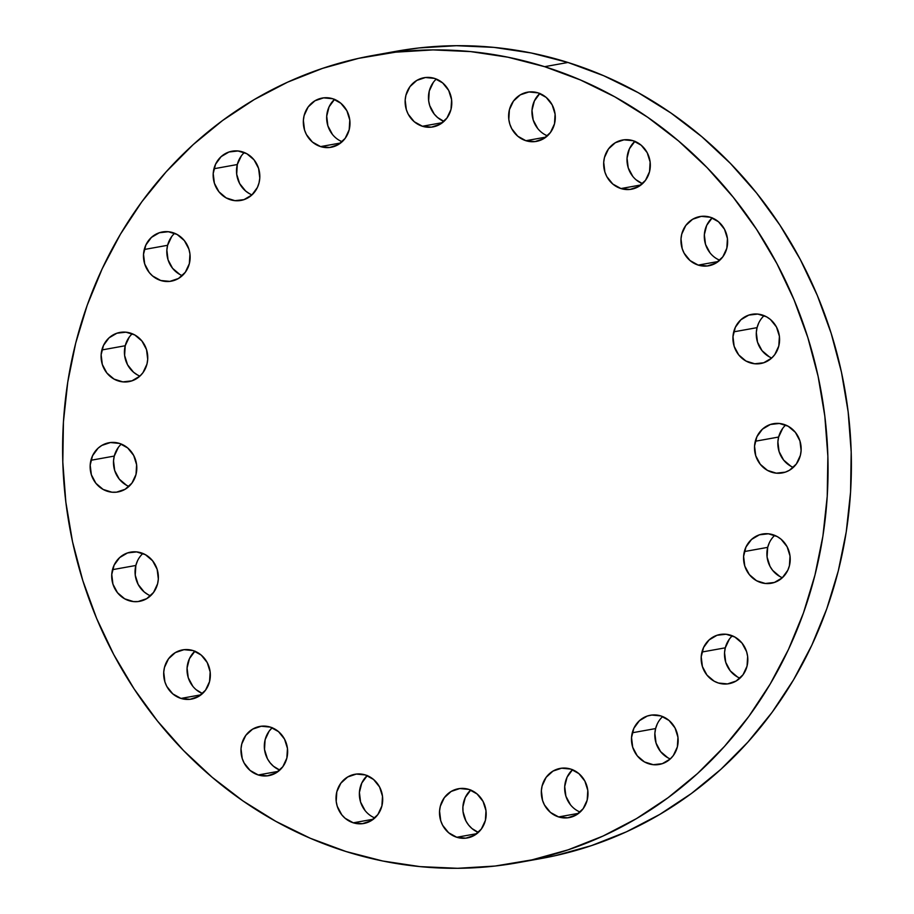 <?xml version="1.0" encoding="UTF-8"?>
<svg xmlns="http://www.w3.org/2000/svg" width="914" height="914" viewBox="0 0 914 914"><rect width="100%" height="100%" fill="white"/><g stroke="black" fill="none" stroke-linecap="round" stroke-linejoin="round"><path stroke-width="1.37" d="M558.591 816.933L578.676 813.311L558.591 816.933L550.434 812.409L544.436 804.926L542.55 800.413L541.362 790.736L542.116 785.926L546.149 777.311L552.993 771.085L561.619 768.194L570.702 769.074A25.009 23.284 79.8 0 1 587.976 794.517A25.009 23.284 79.8 0 1 569.091 817.607A25.009 23.284 79.8 0 1 558.591 816.933A25.009 23.284 79.8 0 1 541.328 791.49A25.009 23.284 79.8 0 1 560.213 768.4A25.009 23.284 79.8 0 1 570.702 769.074L578.87 773.598L584.869 781.082L587.793 790.381L587.188 800.081L583.155 808.696L576.311 814.922L567.685 817.813L558.591 816.933M667.814 757.74L660.594 751.616L656.046 743.059L654.858 733.382L655.612 728.572L632.271 732.777A25.009 23.284 79.8 0 1 650.38 715.251A25.009 23.284 79.8 0 1 677.354 746.932L673.321 755.547L670.191 759.031L662.296 763.681L653.27 764.698L644.473 761.945L637.252 755.821L632.705 747.264L631.528 737.587L633.882 728.252L639.434 720.678L647.318 716.028L651.785 715.045L660.868 715.925L669.025 720.449L675.023 727.932L677.948 737.232L677.354 746.932A25.009 23.284 79.8 0 1 659.245 764.458A25.009 23.284 79.8 0 1 632.271 732.777L655.612 728.572A25.009 23.284 -100.2 0 0 670.293 758.928M737.495 676.977L730.275 670.853L725.727 662.307L724.551 652.619L725.293 647.82L701.952 652.025A25.009 23.284 79.8 0 1 720.061 634.487A25.009 23.284 79.8 0 1 747.035 666.169L743.002 674.795L736.147 681.021L727.521 683.912L718.438 683.032L714.165 681.193L706.945 675.069L702.398 666.512L701.209 656.835L703.574 647.489L709.115 639.926L717.01 635.276L726.036 634.247L734.833 637.012L742.054 643.136L746.601 651.682L747.641 656.481L747.035 666.169A25.009 23.284 79.8 0 1 728.926 683.706A25.009 23.284 79.8 0 1 701.952 652.025L725.293 647.82A25.009 23.284 -100.2 0 0 739.986 678.177M779.893 576.528L772.673 570.405L770.011 566.36L767.086 557.06L767.691 547.36L744.35 551.565A25.009 23.284 79.8 0 1 762.447 534.039A25.009 23.284 79.8 0 1 789.422 565.72L787.811 570.245L782.258 577.819L774.375 582.469L765.349 583.486L756.552 580.733L749.331 574.609L744.784 566.052L743.596 556.375L745.961 547.04L751.514 539.466L759.397 534.816L768.423 533.799L777.22 536.552L781.104 539.237L787.103 546.721L790.027 556.02L789.422 565.72A25.009 23.284 79.8 0 1 771.325 583.246A25.009 23.284 79.8 0 1 744.35 551.565L767.691 547.36A25.009 23.284 -100.2 0 0 782.373 577.717M790.839 466.197L783.618 460.073L779.071 451.527L777.883 441.839L778.637 437.041L755.295 441.245A25.009 23.284 79.8 0 1 773.393 423.708A25.009 23.284 79.8 0 1 800.367 455.389L796.334 464.015L789.49 470.242L785.32 472.15L776.294 473.166L767.497 470.413L760.277 464.289L755.729 455.732L754.541 446.055L756.906 436.709L762.459 429.146L770.342 424.496L779.368 423.468L788.165 426.232L795.386 432.356L799.933 440.902L801.121 450.591L800.367 455.389A25.009 23.284 79.8 0 1 782.27 472.926A25.009 23.284 79.8 0 1 755.295 441.245L778.637 437.041A25.009 23.284 -100.2 0 0 793.318 467.397M769.268 356.803L762.048 350.69L757.5 342.133L756.312 332.456L757.066 327.646L733.725 331.851A25.009 23.284 79.8 0 1 751.822 314.325A25.009 23.284 79.8 0 1 778.797 345.995L774.764 354.621L771.633 358.105L763.75 362.755L754.724 363.772L745.927 361.019L738.706 354.895L734.159 346.337L732.971 336.66L735.336 327.326L740.888 319.751L748.772 315.102L757.797 314.073L766.595 316.838L770.479 319.523L776.477 327.006L779.402 336.306L778.797 345.995A25.009 23.284 79.8 0 1 760.699 363.532A25.009 23.284 79.8 0 1 733.725 331.851L757.066 327.646A25.009 23.284 -100.2 0 0 771.747 358.002M698.227 265.106L718.313 261.484L698.227 265.106L690.07 260.57L684.072 253.098L682.187 248.585L680.999 238.908L681.753 234.098L685.774 225.484L692.629 219.257L701.255 216.355L710.338 217.246A25.009 23.284 79.8 0 1 727.613 242.69A25.009 23.284 79.8 0 1 708.716 265.78A25.009 23.284 79.8 0 1 698.227 265.106A25.009 23.284 79.8 0 1 680.964 239.662A25.009 23.284 79.8 0 1 699.85 216.572A25.009 23.284 79.8 0 1 710.338 217.246L718.507 221.771L724.505 229.254L727.43 238.554L726.824 248.242L722.791 256.868L715.936 263.095L707.322 265.985L698.227 265.106M620.937 188.558L641.022 184.936L620.937 188.558L612.78 184.034L606.77 176.551L604.885 172.038L603.708 162.361L604.451 157.562L608.484 148.936L615.339 142.71L623.965 139.819L633.048 140.699A25.009 23.284 79.8 0 1 650.311 166.142A25.009 23.284 79.8 0 1 631.425 189.232A25.009 23.284 79.8 0 1 620.937 188.558A25.009 23.284 79.8 0 1 603.674 163.115A25.009 23.284 79.8 0 1 622.56 140.025A25.009 23.284 79.8 0 1 633.048 140.699L641.217 145.235L647.215 152.707L650.128 162.007L649.534 171.706L645.501 180.321L638.646 186.547L630.02 189.438L620.937 188.558M525.893 140.71L545.978 137.1L525.893 140.71L517.735 136.186L511.737 128.703L509.852 124.201L508.812 119.414L509.406 109.714L513.439 101.1L520.294 94.862L528.92 91.971L538.003 92.862A25.009 23.284 79.8 0 1 555.278 118.294A25.009 23.284 79.8 0 1 536.381 141.396A25.009 23.284 79.8 0 1 525.893 140.71A25.009 23.284 79.8 0 1 508.63 115.278A25.009 23.284 79.8 0 1 527.515 92.177A25.009 23.284 79.8 0 1 538.003 92.862L546.172 97.387L552.17 104.87L555.095 114.159L554.49 123.858L550.457 132.473L543.602 138.711L534.976 141.601L525.893 140.71M422.405 126.258L442.49 122.636L422.405 126.258L414.236 121.722L408.238 114.25L406.353 109.737L405.176 100.06L405.919 95.25L409.952 86.636L416.807 80.409L425.433 77.519L434.516 78.398A25.009 23.284 79.8 0 1 451.779 103.842A25.009 23.284 79.8 0 1 432.893 126.932A25.009 23.284 79.8 0 1 422.405 126.258A25.009 23.284 79.8 0 1 405.142 100.814A25.009 23.284 79.8 0 1 424.027 77.724A25.009 23.284 79.8 0 1 434.516 78.398L442.673 82.923L448.683 90.406L451.596 99.706L451.002 109.406L446.969 118.02L440.114 124.247L431.488 127.137L422.405 126.258M320.597 146.594L340.682 142.972L320.597 146.594L312.428 142.07L306.43 134.587L304.545 130.085L303.368 120.397L304.111 115.598L308.144 106.972L314.999 100.746L323.625 97.855L332.707 98.735A25.009 23.284 79.8 0 1 349.971 124.178A25.009 23.284 79.8 0 1 331.085 147.28A25.009 23.284 79.8 0 1 320.597 146.594A25.009 23.284 79.8 0 1 303.334 121.162A25.009 23.284 79.8 0 1 322.219 98.061A25.009 23.284 79.8 0 1 332.707 98.735L340.865 103.271L346.874 110.754L349.788 120.042L349.194 129.742L345.161 138.357L338.306 144.583L329.68 147.485L320.597 146.594M249.499 193.699L245.615 191.015L239.617 183.531L236.692 174.231L237.297 164.531L213.956 168.747A25.009 23.284 79.8 0 1 232.053 151.21A25.009 23.284 79.8 0 1 259.028 182.891L257.417 187.427L251.864 194.99L243.981 199.64L234.955 200.669L226.158 197.904L218.937 191.78L214.39 183.234L213.202 173.546L215.567 164.212L221.119 156.637L229.003 151.987L238.028 150.97L246.826 153.723L254.046 159.847L258.593 168.405L259.782 178.081L259.028 182.891A25.009 23.284 79.8 0 1 240.93 200.429A25.009 23.284 79.8 0 1 213.956 168.747L237.297 164.531A25.009 23.284 -100.2 0 0 251.978 194.888M179.807 274.451L172.586 268.328L168.039 259.782L166.862 250.093L167.605 245.295L144.263 249.499A25.009 23.284 79.8 0 1 162.372 231.962A25.009 23.284 79.8 0 1 189.347 263.643L185.314 272.258L178.458 278.496L169.833 281.386L160.75 280.495L152.592 275.971L149.256 272.543L144.709 263.986L143.521 254.298L145.886 244.963L151.427 237.4L159.322 232.75L168.347 231.722L177.145 234.487L184.365 240.611L188.912 249.156L189.952 253.955L189.347 263.643A25.009 23.284 79.8 0 1 171.238 281.181A25.009 23.284 79.8 0 1 144.263 249.499L167.605 245.295A25.009 23.284 -100.2 0 0 182.297 275.64M137.42 374.911L133.535 372.227L127.537 364.743L124.612 355.443L125.218 345.743L101.877 349.959A25.009 23.284 79.8 0 1 119.985 332.422A25.009 23.284 79.8 0 1 146.96 364.103L142.927 372.718L139.796 376.202L131.902 380.852L122.876 381.881L114.079 379.116L106.858 372.992L102.311 364.446L101.134 354.758L103.488 345.423L109.04 337.849L116.935 333.199L125.961 332.182L134.758 334.935L141.967 341.059L146.526 349.616L147.702 359.293L146.96 364.103A25.009 23.284 79.8 0 1 128.851 381.641A25.009 23.284 79.8 0 1 101.877 349.959L125.218 345.743A25.009 23.284 -100.2 0 0 139.899 376.1M126.475 485.231L119.254 479.107L114.707 470.561L113.519 460.873L114.273 456.075L90.932 460.279A25.009 23.284 79.8 0 1 109.04 442.742A25.009 23.284 79.8 0 1 136.015 474.423L131.982 483.038L125.127 489.276L116.501 492.166L111.931 492.2L103.133 489.436L95.913 483.323L91.366 474.766L90.189 465.089L92.543 455.743L98.095 448.18L101.82 445.426L110.445 442.536L119.528 443.427L127.686 447.951L133.684 455.435L136.609 464.735L136.015 474.423A25.009 23.284 79.8 0 1 117.906 491.961A25.009 23.284 79.8 0 1 90.932 460.279L114.273 456.075A25.009 23.284 -100.2 0 0 128.954 486.419M148.045 594.626L144.161 591.941L138.163 584.457L135.238 575.157L135.843 565.469L112.502 569.673A25.009 23.284 79.8 0 1 130.611 552.136A25.009 23.284 79.8 0 1 157.585 583.817L153.552 592.432L146.697 598.67L138.071 601.561L133.501 601.595L124.704 598.83L117.483 592.706L112.936 584.16L111.759 574.472L114.113 565.138L119.665 557.574L127.56 552.924L136.586 551.896L145.383 554.661L152.592 560.773L157.151 569.331L158.328 579.008L157.585 583.817A25.009 23.284 79.8 0 1 139.476 601.355A25.009 23.284 79.8 0 1 112.502 569.673L135.843 565.469A25.009 23.284 -100.2 0 0 150.524 595.814M180.961 698.422L201.046 694.8L180.961 698.422L172.803 693.897L166.794 686.414L164.908 681.913L163.732 672.224L164.474 667.426L168.507 658.811L175.362 652.573L183.988 649.683L193.071 650.574A25.009 23.284 79.8 0 1 210.334 676.006A25.009 23.284 79.8 0 1 191.449 699.107A25.009 23.284 79.8 0 1 180.961 698.422A25.009 23.284 79.8 0 1 163.697 672.99A25.009 23.284 79.8 0 1 182.583 649.888A25.009 23.284 79.8 0 1 193.071 650.574L201.24 655.098L207.238 662.581L210.151 671.87L209.557 681.57L205.524 690.184L198.669 696.422L190.043 699.313L180.961 698.422M258.251 774.969L278.336 771.347L258.251 774.969L250.093 770.445L244.095 762.962L242.21 758.449L241.022 748.772L241.776 743.973L245.809 735.347L252.652 729.121L261.278 726.23L270.361 727.11A25.009 23.284 79.8 0 1 287.636 752.553A25.009 23.284 79.8 0 1 268.75 775.643A25.009 23.284 79.8 0 1 258.251 774.969A25.009 23.284 79.8 0 1 240.988 749.526A25.009 23.284 79.8 0 1 259.873 726.436A25.009 23.284 79.8 0 1 270.361 727.11L278.53 731.646L284.528 739.118L287.453 748.417L286.847 758.117L282.814 766.732L275.959 772.958L267.345 775.86L258.251 774.969M456.783 837.27L476.868 833.648L456.783 837.27L448.625 832.745L442.627 825.262L440.742 820.761L439.554 811.072L440.308 806.274L444.341 797.648L451.185 791.421L459.811 788.531L468.893 789.41A25.009 23.284 79.8 0 1 486.168 814.854A25.009 23.284 79.8 0 1 467.283 837.955A25.009 23.284 79.8 0 1 456.783 837.27A25.009 23.284 79.8 0 1 439.52 811.838A25.009 23.284 79.8 0 1 458.405 788.736A25.009 23.284 79.8 0 1 468.893 789.41L477.062 793.946L483.06 801.429L485.985 810.718L485.38 820.418L481.347 829.032L474.503 835.27L465.877 838.161L456.783 837.27M353.295 822.817L373.38 819.195L353.295 822.817L345.138 818.281L341.802 814.854L337.255 806.297L336.215 801.509L336.809 791.81L340.842 783.195L347.697 776.969L356.323 774.067L365.406 774.958A25.009 23.284 79.8 0 1 382.68 800.39A25.009 23.284 79.8 0 1 363.783 823.491A25.009 23.284 79.8 0 1 353.295 822.817A25.009 23.284 79.8 0 1 336.032 797.374A25.009 23.284 79.8 0 1 354.918 774.272A25.009 23.284 79.8 0 1 365.406 774.958L373.575 779.482L379.573 786.965L382.498 796.265L381.892 805.954L377.859 814.58L371.004 820.806L362.378 823.697L353.295 822.817M540.985 858.532L555.335 855.664L591.461 845.621L626.398 831.831L659.817 814.397L691.395 793.512L720.838 769.36L747.835 742.179L772.159 712.235L793.558 679.81L811.815 645.215L826.782 608.793L838.298 570.884L846.25 531.868L850.568 492.098L851.197 451.984L848.158 411.883L841.463 372.204L831.169 333.324L817.39 295.61L800.253 259.427L779.916 225.13L756.586 193.048L730.48 163.492L701.861 136.734L670.99 113.039L638.166 92.645L603.72 75.736L567.971 62.472L544.63 66.676L567.971 62.472A410.066 381.812 -100.2 0 0 395.922 51.333L372.581 55.537A410.066 381.812 79.8 0 1 544.63 66.676A410.066 381.812 79.8 0 1 827.821 483.872A410.066 381.812 79.8 0 1 518.078 862.667A410.066 381.812 79.8 0 1 346.029 851.528A410.066 381.812 79.8 0 1 62.849 434.344A410.066 381.812 79.8 0 1 372.581 55.537M346.029 851.528L382.738 861.011L420.052 866.621L457.606 868.3L495.045 866.049L531.994 859.868L568.12 849.837L603.057 836.036L636.475 818.613L668.054 797.716L697.496 773.564L724.505 746.384L748.817 716.439L770.216 684.015L788.485 649.42L803.44 612.997L814.957 575.1L822.908 536.072L827.227 496.313L827.867 456.189L824.816 416.099L818.121 376.408L807.827 337.529L794.049 299.815L776.911 263.643L756.575 229.345L733.245 197.253L707.139 167.696L678.519 140.939L647.649 117.243L614.836 96.85L580.379 79.941L544.63 66.676L507.921 57.205L470.607 51.595L433.053 49.904L395.625 52.167L358.665 58.336L322.539 68.379L287.602 82.169L254.183 99.603L222.605 120.488L193.162 144.641L166.165 171.821L141.841 201.766L120.442 234.19L102.185 268.785L87.218 305.207L75.702 343.116L67.75 382.132L63.432 421.902L62.803 462.016L65.842 502.117L72.537 541.796L82.831 580.676L96.61 618.39L113.747 654.573L134.084 688.87L157.414 720.952L183.52 750.508L212.139 777.266L243.01 800.961L275.834 821.355L310.28 838.264L346.029 851.528M518.078 862.667L541.419 858.463A410.066 381.812 -100.2 0 0 851.151 479.656A410.066 381.812 -100.2 0 0 567.971 62.472L531.263 52.989L493.948 47.379L456.394 45.7L418.955 47.951L395.499 51.413M570.439 804.766L565.892 796.208L564.703 786.531L567.068 777.186L572.61 769.622M662.661 716.576A25.009 23.284 -100.2 0 0 655.612 728.572L657.223 724.037M732.343 635.824A25.009 23.284 -100.2 0 0 725.293 647.82L729.326 639.206M774.741 535.364A25.009 23.284 -100.2 0 0 767.691 547.36L769.302 542.836M785.686 425.044A25.009 23.284 -100.2 0 0 778.637 437.041L782.67 428.426M764.115 315.65A25.009 23.284 -100.2 0 0 757.066 327.646L758.677 323.11M712.143 217.898A25.009 23.284 -100.2 0 0 719.775 260.25L717.284 259.05M710.064 252.938L705.517 244.381L704.34 234.704L706.705 225.358L712.246 217.795M634.842 141.35A25.009 23.284 -100.2 0 0 642.485 183.703L636.11 179.818M632.774 176.391L628.226 167.833L627.05 158.156L629.403 148.822L634.956 141.247M539.797 93.502A25.009 23.284 -100.2 0 0 547.44 135.855L544.95 134.666M537.729 128.543L533.182 119.997L532.005 110.308L534.37 100.974L539.911 93.399M436.309 79.05A25.009 23.284 -100.2 0 0 443.941 121.402L437.578 117.518L434.241 114.09L429.694 105.533L428.655 100.746L429.26 91.046L433.293 82.431M334.501 99.386A25.009 23.284 -100.2 0 0 342.133 141.739L339.654 140.55M332.433 134.427L327.886 125.869L326.709 116.192L329.063 106.858L334.615 99.283M244.346 152.535A25.009 23.284 -100.2 0 0 237.297 164.531L241.33 155.917M174.654 233.287A25.009 23.284 -100.2 0 0 167.605 245.295L171.638 236.669M132.267 333.747A25.009 23.284 -100.2 0 0 125.218 345.743L129.251 337.129M121.322 444.067A25.009 23.284 -100.2 0 0 114.273 456.075L118.306 447.449M142.892 553.461A25.009 23.284 -100.2 0 0 135.843 565.469L137.454 560.933M194.865 651.214A25.009 23.284 -100.2 0 0 202.508 693.566L196.133 689.693M192.797 686.254L188.25 677.708L187.073 668.02L189.438 658.686L194.979 651.111M272.166 727.761A25.009 23.284 -100.2 0 0 279.798 770.114L273.435 766.229L270.098 762.802L267.425 758.757L264.512 749.457L265.106 739.757L269.139 731.143L272.269 727.658M470.699 790.062A25.009 23.284 -100.2 0 0 478.33 832.414L471.967 828.541L468.631 825.102L465.969 821.058L463.044 811.758L462.895 806.868L465.26 797.534L470.801 789.959M365.132 810.638L360.584 802.092L359.408 792.404L361.773 783.07L367.314 775.506M367.2 775.609A25.009 23.284 -100.2 0 0 374.843 817.961M572.507 769.725A25.009 23.284 -100.2 0 0 580.139 812.078"/></g></svg>
